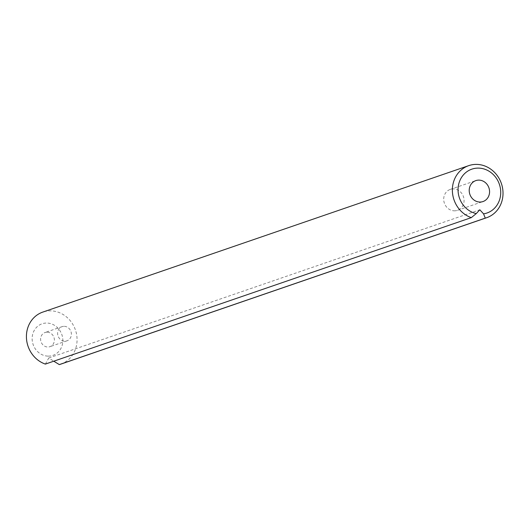 <?xml version="1.0" encoding="UTF-8"?>
<svg xmlns="http://www.w3.org/2000/svg" width="529" height="529" viewBox="0 0 529 529"><rect width="100%" height="100%" fill="white"/><g stroke="black" fill="none" stroke-linecap="round" stroke-linejoin="round"><path stroke-width="0.4" stroke-dasharray="2.65 1.98" d="M64.326 326.327A7.492 6.817 -109 0 1 71.256 332.748A7.492 6.817 -109 0 1 66.932 340.828A7.492 6.817 -109 0 1 64.664 341.165A7.492 6.817 -109 0 1 57.734 334.745A7.492 6.817 -109 0 1 62.058 326.664A7.492 6.817 -109 0 1 64.326 326.327M47.326 332.179A7.492 6.817 -109 0 1 54.256 338.593A7.492 6.817 -109 0 1 49.924 346.674A7.492 6.817 -109 0 1 47.656 347.011A7.492 6.817 -109 0 1 40.726 340.59A7.492 6.817 -109 0 1 45.058 332.51A7.492 6.817 -109 0 1 47.326 332.179M454.133 210.82A11.069 10.071 71 0 0 457.486 210.324A11.069 10.071 71 0 0 463.88 198.382A11.069 10.071 71 0 0 453.637 188.893A11.069 10.071 71 0 0 450.285 189.389A11.069 10.071 71 0 0 443.891 201.331A11.069 10.071 71 0 0 454.133 210.82M47.868 356.123A16.697 15.189 -109 0 1 32.137 339.036A16.697 15.189 -109 0 1 47.114 323.06A16.697 15.189 -109 0 1 62.845 340.147A16.697 15.189 -109 0 1 47.868 356.123M45.362 364.091L48.774 357.994L53.76 361.201M60.696 364.17A27.534 25.055 71 0 0 76.599 334.467A27.534 25.055 71 0 0 51.121 310.867A27.534 25.055 71 0 0 42.789 312.097M48.774 357.994L479.816 209.782M66.932 340.828L49.924 346.674M457.486 210.324L482.99 201.556M450.285 189.389L475.796 180.62M62.058 326.664L45.058 332.51"/><path stroke-width="0.79" d="M479.638 202.045A11.069 10.071 71 0 0 482.99 201.556A11.069 10.071 71 0 0 489.385 189.613A11.069 10.071 71 0 0 479.142 180.124A11.069 10.071 71 0 0 475.796 180.62A11.069 10.071 71 0 0 469.402 192.563A11.069 10.071 71 0 0 479.638 202.045M468.74 165.637L42.789 312.097A27.534 25.055 71 0 0 26.45 337.998A27.534 25.055 71 0 0 45.362 364.091L471.306 217.631A27.534 25.055 -109 0 1 452.401 191.538A27.534 25.055 -109 0 1 468.74 165.637A27.534 25.055 -109 0 1 477.072 164.407A27.534 25.055 -109 0 1 502.55 188.007A27.534 25.055 -109 0 1 486.647 217.71A27.534 25.055 -109 0 1 485.265 218.133L483.559 213.855A23.197 21.107 71 0 0 496.936 179.126A23.197 21.107 71 0 0 461.275 177.83A23.197 21.107 71 0 0 476.252 213.59L479.816 209.782L483.559 213.855M53.76 361.201L59.314 364.593A27.534 25.055 71 0 0 60.696 364.17L486.647 217.71M59.314 364.593L485.265 218.133M476.252 213.59L471.306 217.631"/></g></svg>
